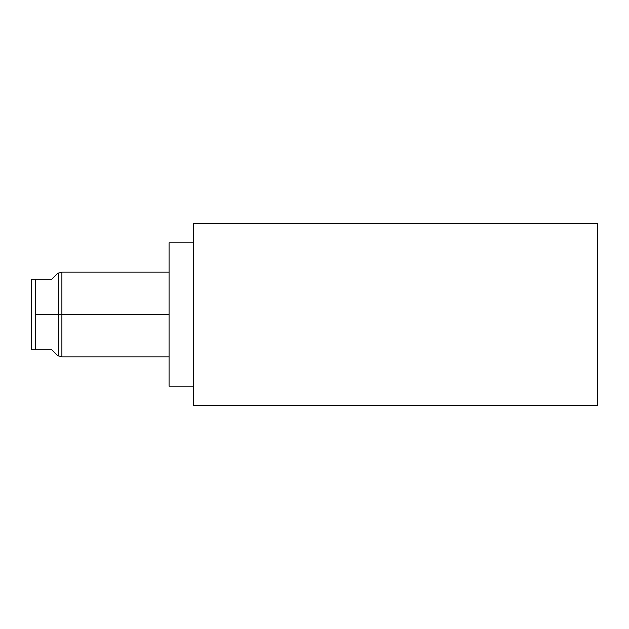 <?xml version="1.0" encoding="UTF-8"?>
<svg xmlns="http://www.w3.org/2000/svg" width="629" height="629" viewBox="0 0 629 629"><rect width="100%" height="100%" fill="white"/><g stroke="black" fill="none" stroke-linecap="round" stroke-linejoin="round"><path stroke-width="0.94" d="M193.567 223.279L193.567 405.721L597.55 405.721L597.55 223.279L597.55 405.721L193.567 405.721L193.567 223.279L597.55 223.279L193.567 223.279M169.067 386.175L169.067 242.825L193.567 242.825L169.067 242.825L169.067 386.175L193.567 386.175L169.067 386.175M169.067 356.855L61.894 356.855L57.719 355.684L51.782 349.74L31.45 349.74L31.45 279.26L35.617 279.26L35.617 314.5L169.067 314.5L61.894 314.5L61.894 272.145L61.894 356.855L61.894 314.5L58.764 314.5L58.764 355.684L58.764 273.316L58.764 314.5L35.617 314.5L35.617 349.74L35.617 279.26L51.782 279.26L57.719 273.316L61.894 272.145L169.067 272.145M51.782 349.74C59.637 357.602 59.637 357.602 51.782 349.74L31.45 349.74L31.45 279.26L51.782 279.26C59.637 271.398 59.637 271.398 51.782 279.26"/></g></svg>

